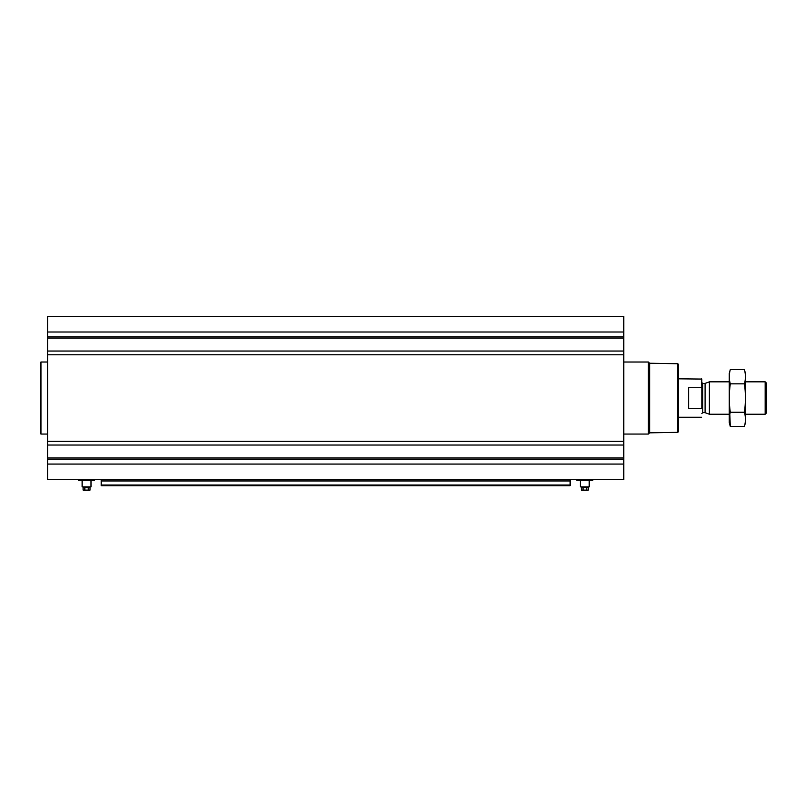 <?xml version="1.0" encoding="UTF-8"?>
<svg xmlns="http://www.w3.org/2000/svg" width="807" height="807" viewBox="0 0 807 807"><rect width="100%" height="100%" fill="white"/><g stroke="black" fill="none" stroke-linecap="round" stroke-linejoin="round"><path stroke-width="1.21" d="M83.101 487.599L83.101 490.121L90.031 490.121L90.031 487.599L83.101 487.599L83.101 486.873M623.791 351.045L623.791 479.671L47.552 479.671L47.552 316.405L623.791 316.405L623.791 351.045L47.552 351.045M581.312 487.599L581.312 490.121L588.242 490.121L588.242 487.599L581.312 487.599L581.312 486.873M570.125 480.962L101.218 480.962L101.218 485.673L570.125 485.673L570.125 479.671M101.218 480.962L101.218 479.671M570.125 485.673L101.218 485.673M677.809 363.735L677.809 432.34L678.415 431.735L678.415 364.34L677.809 363.735L649.625 363.241L648.404 362.02L623.791 362.02M677.809 432.34L649.625 432.834L649.625 363.241M649.625 432.834L648.404 434.055L648.404 362.02M576.783 479.671L576.995 480.629L592.55 480.629L592.762 479.671M589.221 480.629L589.221 486.873L580.334 486.873L580.334 480.629M583.037 487.599L583.037 490.121M586.507 487.599L586.507 490.121M581.312 490.121L588.242 490.121M47.552 434.055L40.955 434.055L40.955 362.02L47.552 362.02M40.955 434.055L40.35 433.45L40.35 362.625L40.955 362.02M78.582 479.671L78.793 480.629L94.348 480.629L94.56 479.671M82.122 480.629L91.009 480.629L91.009 486.873L82.122 486.873L82.122 480.629M84.836 487.599L84.836 490.121M88.306 487.599L88.306 490.121M83.101 490.121L90.031 490.121M701.828 407.888L701.828 379.068L678.415 378.826M701.828 388.187L701.586 378.826M701.586 408.352L688.613 408.352L688.613 387.723L701.586 387.723M765.177 381.832L765.177 414.243L766.65 412.77L766.65 383.305L765.177 381.832L745.466 381.832M729.256 414.243L709.393 414.243L709.393 381.832L729.256 381.832M730.295 369.616L729.256 373.49L729.256 422.586L730.295 426.459C728.943 421.718 728.943 416.987 730.295 412.246C728.953 402.895 728.953 393.423 730.295 383.829C728.943 379.088 728.943 374.357 730.295 369.616L744.427 369.616C745.769 374.357 745.769 379.088 744.427 383.829C745.769 393.18 745.769 402.653 744.427 412.246C745.769 416.987 745.769 421.718 744.427 426.459L730.295 426.459L729.821 414.243M730.295 383.829L744.427 383.829M730.295 412.246L744.427 412.246M744.427 369.616L745.466 373.49L745.466 422.586L744.427 426.459M570.125 485.027L101.218 485.027M623.791 332.01L47.552 332.01M623.791 336.882L47.552 336.882M623.791 338.153L47.552 338.153M623.791 354.777L47.552 354.777M623.791 441.298L47.552 441.298M623.791 445.03L47.552 445.03M623.791 457.922L47.552 457.922M623.791 459.193L47.552 459.193M623.791 464.065L47.552 464.065M576.894 480.568L592.661 480.568M576.581 480.034L592.974 480.034M78.683 480.568L94.449 480.568M78.37 480.034L94.762 480.034M705.096 383.396L705.096 412.68L705.096 383.396L709.393 381.832M704.783 412.619L702.726 412.619L702.726 383.456L701.828 382.548M90.031 487.599L90.031 486.873M588.242 487.599L588.242 486.873M648.404 434.055L623.791 434.055M701.586 417.249L678.415 417.249M765.177 414.243L745.466 414.243M705.096 412.68L709.393 414.243M704.783 383.456L702.726 383.456M702.726 412.619L701.828 413.527"/></g></svg>

